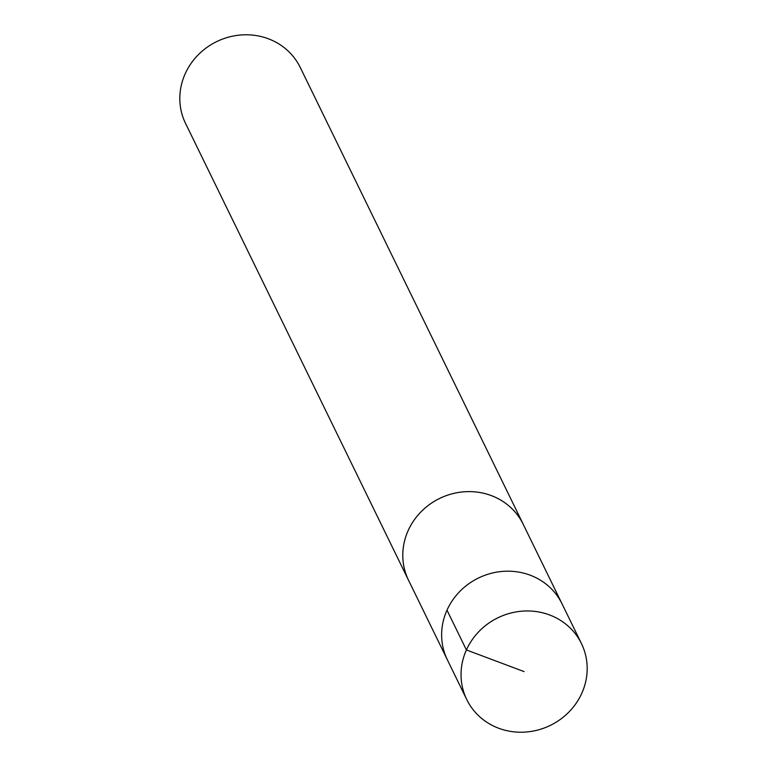 <?xml version="1.0" encoding="UTF-8"?>
<svg xmlns="http://www.w3.org/2000/svg" width="767" height="767" viewBox="0 0 767 767"><rect width="100%" height="100%" fill="white"/><g stroke="black" fill="none" stroke-linecap="round" stroke-linejoin="round"><path stroke-width="1.15" d="M581.453 643.59L562.029 603.811A63.805 59.845 154 0 0 478.445 578.03A63.805 59.845 154 0 0 447.353 659.783L408.514 580.197A63.795 59.836 -26 0 1 447.564 495.175A63.795 59.836 -26 0 1 523.18 524.235L562.029 603.811A63.805 59.845 154 0 0 478.445 578.03A63.805 59.845 154 0 0 447.353 659.783L466.758 699.571A63.814 59.845 -26 0 1 505.817 614.53A63.814 59.845 -26 0 1 581.453 643.59A63.814 59.845 -26 0 1 542.403 728.65A63.814 59.845 -26 0 1 466.758 699.571M409.108 581.405A63.814 59.845 -26 0 1 408.504 580.216A63.814 59.845 -26 0 1 447.564 495.166A63.814 59.845 -26 0 1 523.199 524.235A63.814 59.845 -26 0 1 523.765 525.443M408.504 580.216L185.547 123.401A63.814 59.845 -26 0 1 224.597 38.35A63.814 59.845 -26 0 1 300.233 67.419L523.199 524.235M446.998 610.168L466.403 649.956L524.11 671.595"/></g></svg>
